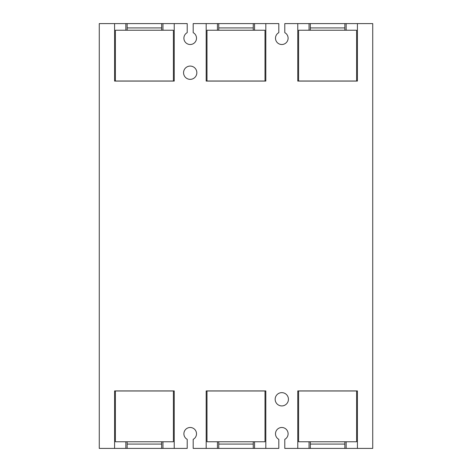 <?xml version="1.0" encoding="UTF-8"?>
<svg xmlns="http://www.w3.org/2000/svg" width="472" height="472" viewBox="0 0 472 472"><rect width="100%" height="100%" fill="white"/><g stroke="black" fill="none" stroke-linecap="round" stroke-linejoin="round"><path stroke-width="0.71" d="M217.445 448.4L206.175 448.4L206.175 390.922L265.825 390.922L265.825 448.4L217.445 448.4L217.445 441.762M254.555 448.4L254.555 441.762M125.847 448.4L114.578 448.4L114.578 390.922L174.227 390.922L174.227 448.4L125.847 448.4L125.847 441.762M162.958 448.4L162.958 441.762M309.042 448.4L297.773 448.4L297.773 390.922L357.422 390.922L357.422 448.4L309.042 448.4L309.042 441.762M346.153 448.4L346.153 441.762M217.445 23.6L265.825 23.6L265.825 81.084L206.175 81.084L206.175 23.6L217.445 23.6L217.445 30.237M254.555 23.6L254.555 30.237M309.042 23.6L357.422 23.6L357.422 81.084L297.773 81.084L297.773 23.6L309.042 23.6L309.042 30.237M346.153 23.6L346.153 30.237M265.825 448.4L278.81 448.4L278.81 439.349A6.307 6.307 0 0 1 281.796 427.49A6.307 6.307 0 0 1 284.787 439.349L284.787 448.4L297.773 448.4M206.175 448.4L193.19 448.4L193.19 439.349A6.307 6.307 0 0 0 190.204 427.49A6.307 6.307 0 0 0 187.213 439.349L187.213 448.4L174.227 448.4M114.578 448.4L99.267 448.4L99.267 23.6L125.847 23.6L125.847 30.237M357.422 448.4L372.732 448.4L372.732 23.6L357.422 23.6M183.561 72.718A6.637 6.637 0 0 1 190.204 66.08A6.637 6.637 0 0 1 196.836 72.718A6.637 6.637 0 0 1 190.204 79.355A6.637 6.637 0 0 1 183.561 72.718M275.164 399.282A6.637 6.637 0 0 1 281.796 392.645A6.637 6.637 0 0 1 288.439 399.282A6.637 6.637 0 0 1 281.796 405.92A6.637 6.637 0 0 1 275.164 399.282M125.847 23.6L187.213 23.6L187.213 32.651A6.307 6.307 0 0 0 190.204 44.51A6.307 6.307 0 0 0 193.19 32.651L193.19 23.6L206.175 23.6M265.825 23.6L278.81 23.6L278.81 32.651A6.307 6.307 0 0 0 281.796 44.51A6.307 6.307 0 0 0 284.787 32.651L284.787 23.6L297.773 23.6M174.227 23.6L174.227 81.084L114.578 81.084L114.578 23.6M162.958 23.6L162.958 30.237M115.398 81.013L173.407 81.013L173.407 30.237L115.398 30.237L115.398 81.013M161.66 30.237L161.66 23.6L127.145 23.6L127.145 30.237M206.996 81.013L265.004 81.013L265.004 30.237L206.996 30.237L206.996 81.013M253.257 30.237L253.257 23.6L218.742 23.6L218.742 30.237M298.593 81.013L356.602 81.013L356.602 30.237L298.593 30.237L298.593 81.013M344.855 30.237L344.855 23.6L310.34 23.6L310.34 30.237M173.407 390.987L115.398 390.987L115.398 441.762L173.407 441.762L173.407 390.987M127.145 441.762L127.145 448.4L161.66 448.4L161.66 441.762M265.004 390.987L206.996 390.987L206.996 441.762L265.004 441.762L265.004 390.987M218.742 441.762L218.742 448.4L253.257 448.4L253.257 441.762M356.602 390.987L298.593 390.987L298.593 441.762L356.602 441.762L356.602 390.987M310.34 441.762L310.34 448.4L344.855 448.4L344.855 441.762M127.145 27.913L161.66 27.913M218.742 27.913L253.257 27.913M310.34 27.913L344.855 27.913M161.66 444.087L127.145 444.087M253.257 444.087L218.742 444.087M344.855 444.087L310.34 444.087"/></g></svg>
